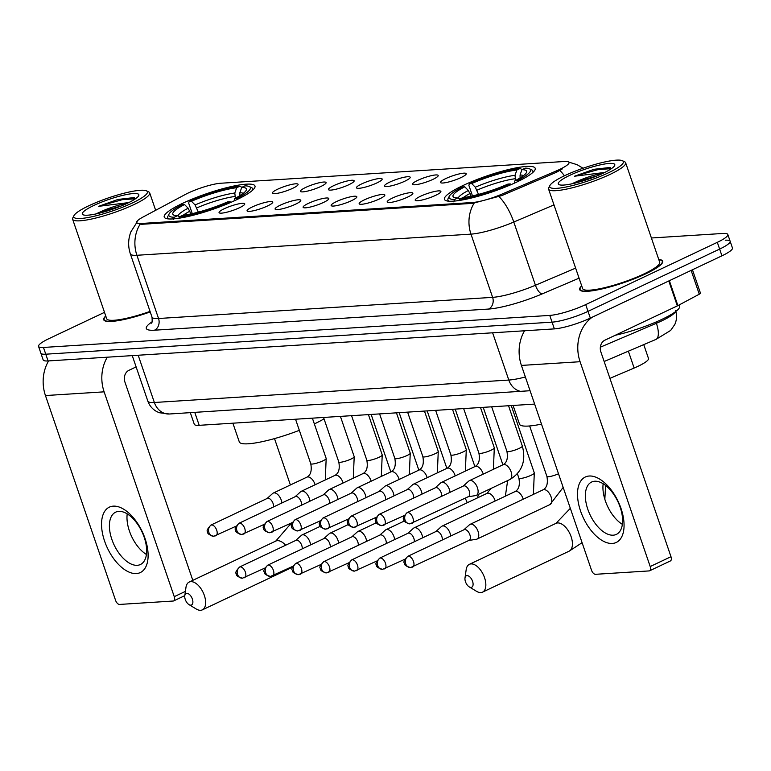 <?xml version="1.0" encoding="UTF-8"?>
<svg xmlns="http://www.w3.org/2000/svg" width="771" height="771" viewBox="0 0 771 771"><rect width="100%" height="100%" fill="white"/><g stroke="black" fill="none" stroke-linecap="round" stroke-linejoin="round"><path stroke-width="1.16" d="M463.014 185.512A47.966 8.414 -18.9 0 0 444.443 199.352A47.966 8.414 -18.9 0 0 470.455 198.243A47.966 8.414 -18.9 0 0 516.628 182.12A47.966 8.414 -18.9 0 0 535.199 168.28A47.966 8.414 -18.9 0 0 509.188 169.379A47.966 8.414 -18.9 0 0 463.014 185.512M182.804 203.245A47.966 8.414 -18.9 0 0 164.233 217.085A47.966 8.414 -18.9 0 0 190.244 215.976A47.966 8.414 -18.9 0 0 236.418 199.853A47.966 8.414 -18.9 0 0 254.989 186.013A47.966 8.414 -18.9 0 0 228.977 187.112A47.966 8.414 -18.9 0 0 182.804 203.245M239.482 207.746A13.57 2.38 161.1 0 1 219.215 212.844A13.57 2.38 161.1 0 1 224.313 208.71A13.57 2.38 161.1 0 1 237.998 204.007A13.57 2.38 161.1 0 1 244.754 204.103A13.57 2.38 161.1 0 1 239.482 207.746M267.508 205.973A13.57 2.38 161.1 0 1 247.231 211.071A13.57 2.38 161.1 0 1 252.329 206.936A13.57 2.38 161.1 0 1 266.014 202.233A13.57 2.38 161.1 0 1 272.77 202.33A13.57 2.38 161.1 0 1 267.508 205.973M295.524 204.199A13.57 2.38 161.1 0 1 275.257 209.298A13.57 2.38 161.1 0 1 280.355 205.163A13.57 2.38 161.1 0 1 294.04 200.46A13.57 2.38 161.1 0 1 300.796 200.556A13.57 2.38 161.1 0 1 295.524 204.199M323.55 202.426A13.57 2.38 161.1 0 1 303.273 207.524A13.57 2.38 161.1 0 1 308.371 203.39A13.57 2.38 161.1 0 1 322.056 198.687A13.57 2.38 161.1 0 1 328.812 198.783A13.57 2.38 161.1 0 1 323.55 202.426M351.566 200.653A13.57 2.38 161.1 0 1 331.299 205.751A13.57 2.38 161.1 0 1 336.397 201.617A13.57 2.38 161.1 0 1 350.082 196.913A13.57 2.38 161.1 0 1 356.838 197.01A13.57 2.38 161.1 0 1 351.566 200.653M379.592 198.879A13.57 2.38 161.1 0 1 359.315 203.978A13.57 2.38 161.1 0 1 364.413 199.843A13.57 2.38 161.1 0 1 378.098 195.13A13.57 2.38 161.1 0 1 384.854 195.227A13.57 2.38 161.1 0 1 379.592 198.879M407.608 197.106A13.57 2.38 161.1 0 1 387.341 202.204A13.57 2.38 161.1 0 1 392.439 198.07A13.57 2.38 161.1 0 1 406.124 193.357A13.57 2.38 161.1 0 1 412.88 193.454A13.57 2.38 161.1 0 1 407.608 197.106M435.634 195.333A13.57 2.38 161.1 0 1 415.357 200.431A13.57 2.38 161.1 0 1 420.455 196.297A13.57 2.38 161.1 0 1 434.14 191.584A13.57 2.38 161.1 0 1 440.896 191.68A13.57 2.38 161.1 0 1 435.634 195.333M292.845 188.249A13.57 2.38 161.1 0 1 272.568 193.338A13.57 2.38 161.1 0 1 277.666 189.203A13.57 2.38 161.1 0 1 291.351 184.5A13.57 2.38 161.1 0 1 298.107 184.597A13.57 2.38 161.1 0 1 292.845 188.249M320.861 186.476A13.57 2.38 161.1 0 1 300.594 191.565A13.57 2.38 161.1 0 1 305.692 187.43A13.57 2.38 161.1 0 1 319.377 182.727A13.57 2.38 161.1 0 1 326.123 182.823A13.57 2.38 161.1 0 1 320.861 186.476M348.887 184.703A13.57 2.38 161.1 0 1 328.61 189.791A13.57 2.38 161.1 0 1 333.708 185.657A13.57 2.38 161.1 0 1 347.393 180.954A13.57 2.38 161.1 0 1 354.149 181.05A13.57 2.38 161.1 0 1 348.887 184.703M376.903 182.92A13.57 2.38 161.1 0 1 356.636 188.018A13.57 2.38 161.1 0 1 361.734 183.883A13.57 2.38 161.1 0 1 375.41 179.18A13.57 2.38 161.1 0 1 382.165 179.277A13.57 2.38 161.1 0 1 376.903 182.92M404.929 181.146A13.57 2.38 161.1 0 1 384.652 186.245A13.57 2.38 161.1 0 1 389.75 182.11A13.57 2.38 161.1 0 1 403.435 177.407A13.57 2.38 161.1 0 1 410.191 177.503A13.57 2.38 161.1 0 1 404.929 181.146M432.945 179.373A13.57 2.38 161.1 0 1 412.678 184.471A13.57 2.38 161.1 0 1 417.776 180.337A13.57 2.38 161.1 0 1 431.452 175.634A13.57 2.38 161.1 0 1 438.207 175.73A13.57 2.38 161.1 0 1 432.945 179.373M460.971 177.6A13.57 2.38 161.1 0 1 440.694 182.698A13.57 2.38 161.1 0 1 445.792 178.564A13.57 2.38 161.1 0 1 459.477 173.861A13.57 2.38 161.1 0 1 466.233 173.957A13.57 2.38 161.1 0 1 460.971 177.6M185.291 194.485A24.431 4.289 161.1 0 1 188.336 192.962A24.431 4.289 161.1 0 1 220.689 183.247L564.632 161.476A24.431 4.289 161.1 0 1 569.046 162.411A24.431 4.289 161.1 0 1 556.132 171.008L501.401 194.35A24.431 4.289 161.1 0 1 472.498 202.513L141.045 223.494A24.431 4.289 161.1 0 1 136.631 222.559A24.431 4.289 161.1 0 1 143.049 217.027L185.291 194.485M534.64 404.091L199.197 425.322A27.149 4.761 161.1 0 1 194.292 424.281L190.321 412.678M643.746 344.627L648.488 358.476A27.149 4.761 161.1 0 1 634.138 368.037L609.928 378.359M105.762 315.994A43.889 7.7 -18.9 0 0 103.69 319.734A43.889 7.7 -18.9 0 0 150.229 311.927M581.71 285.868A43.889 7.7 -18.9 0 0 579.647 289.607A43.889 7.7 -18.9 0 0 603.442 288.605A43.889 7.7 -18.9 0 0 645.703 273.84A43.889 7.7 -18.9 0 0 662.694 261.176A43.889 7.7 -18.9 0 0 658.762 259.49M104.509 312.342L49.065 338.585A27.149 4.761 -18.9 0 0 38.55 346.41L40.863 353.157A27.149 4.761 -18.9 0 0 45.759 354.197L552.065 322.153A27.149 4.761 -18.9 0 0 588.013 311.359L719.632 249.081A27.149 4.761 -18.9 0 0 730.137 241.246A27.149 4.761 -18.9 0 0 725.241 240.205M562.435 168.839L556.546 172.232L501.815 195.574L472.777 203.342L141.324 224.322L136.785 223.012M38.55 346.41A27.149 4.761 -18.9 0 0 43.455 347.451L549.752 315.406A27.149 4.761 -18.9 0 0 585.709 304.612L717.319 242.335A27.149 4.761 -18.9 0 0 727.834 234.5A27.149 4.761 -18.9 0 0 722.928 233.459L651.408 237.988M43.166 359.903A27.149 4.761 -18.9 0 0 48.072 360.944L554.368 328.889A27.149 4.761 -18.9 0 0 590.326 318.095L721.935 255.818A27.149 4.761 -18.9 0 0 732.45 247.983L730.137 241.246A27.149 4.761 -18.9 0 1 719.632 249.081L588.013 311.359A27.149 4.761 -18.9 0 1 552.065 322.153L45.759 354.197A27.149 4.761 -18.9 0 1 40.863 353.157L43.166 359.903M136.371 573.566A36.198 19.256 64.7 0 1 104.596 541.136A36.198 19.256 64.7 0 1 113.289 506.142A36.198 19.256 64.7 0 1 145.064 538.572A36.198 19.256 64.7 0 1 136.371 573.566M118.792 511.366A28.961 15.401 -115.3 0 0 115.64 512.166A28.961 15.401 -115.3 0 0 112.894 542.167A28.961 15.401 -115.3 0 0 137.267 565.316A28.961 15.401 -115.3 0 0 140.418 564.517A28.961 15.401 -115.3 0 0 143.165 534.515A28.961 15.401 -115.3 0 0 118.792 511.366M146.423 554.474A28.961 15.401 64.7 0 1 127.215 513.881M48.621 360.905A36.198 29.992 86.4 0 0 45.45 395.552L115.583 600.378A4.52 2.409 -115.3 0 0 119.553 604.435L173.167 601.033A4.52 2.409 -115.3 0 0 173.658 600.917A4.52 2.409 -115.3 0 0 174.256 596.667L185.406 591.386M107.294 357.195A36.198 29.992 86.4 0 0 104.124 391.841L174.256 596.667M192.808 580.341L124.902 382.002A9.05 7.498 -93.6 0 1 128.95 370.302L136.12 366.909M132.333 202.995A38.916 6.823 -18.9 0 0 146.413 190.822A38.916 6.823 -18.9 0 0 88.838 205.751A38.916 6.823 -18.9 0 0 73.968 215.629A38.916 6.823 -18.9 0 0 91.951 216.747A38.916 6.823 -18.9 0 0 132.333 202.995M73.968 215.629L72.84 217.836A40.718 7.141 -18.9 0 0 72.638 219.253A40.718 7.141 -18.9 0 0 94.717 218.309A40.718 7.141 -18.9 0 0 133.923 204.614A40.718 7.141 -18.9 0 0 149.69 192.866A40.718 7.141 -18.9 0 0 148.658 191.873L146.413 190.822M127.331 203.293A22.619 3.971 -18.9 0 0 100.259 211.958L121.018 206.059M93.898 205.433A29.867 5.233 -18.9 0 0 83.075 214.772A29.867 5.233 -18.9 0 0 127.273 203.313A29.867 5.233 -18.9 0 0 138.693 195.728A29.867 5.233 -18.9 0 0 124.873 194.88A29.867 5.233 -18.9 0 0 93.898 205.433M100.259 211.958L95.71 213.991M134.212 197.569L117.992 199.438L98.582 206.339L128.796 202.58M105.829 316.206A43.436 7.614 -18.9 0 0 104.124 319.589A43.436 7.614 -18.9 0 0 150.21 311.85M72.638 219.253L106.687 318.712A40.718 7.141 -18.9 0 0 150.046 311.397M98.582 206.339L122.319 199.67L135.474 198.773M117.992 199.438L134.588 197.636M190.832 605.158A6.332 3.373 -115.3 0 0 192.355 599.028A6.332 3.373 -115.3 0 0 186.794 593.352A6.332 3.373 -115.3 0 0 184.789 595.704A6.332 3.373 -115.3 0 0 189.011 604.618A6.332 3.373 -115.3 0 0 190.832 605.158M184.789 595.704L185.975 587.357A15.381 8.182 64.7 0 1 189.165 582.066A15.381 8.182 64.7 0 1 190.832 581.652A15.381 8.182 64.7 0 1 203.785 593.94A15.381 8.182 64.7 0 1 202.32 609.88A15.381 8.182 64.7 0 1 200.643 610.304A15.381 8.182 64.7 0 1 196.219 608.994L189.011 604.618M190.88 213.943L188.163 208.228L184.548 204.556A38.916 6.823 -18.9 0 0 173.774 215.099A38.916 6.823 -18.9 0 0 177.494 215.707L174.294 217.229L173.475 219.571M314.356 423.925A49.768 8.732 -18.9 0 0 324.032 418.855M252.31 190.476A44.882 7.874 -18.9 0 0 252.657 188.693A44.882 7.874 -18.9 0 0 251.519 187.604L249.274 186.543A43.08 7.556 -18.9 0 0 244.927 185.869L241.728 187.392L239.868 192.711L239.868 196.171M184.548 204.556L182.207 204.701A43.08 7.556 -18.9 0 0 169.071 214.01L167.943 216.217A44.882 7.874 -18.9 0 0 167.721 217.779A44.882 7.874 -18.9 0 0 169.09 218.974M237.796 199.188L237.015 198.398A43.08 7.556 -18.9 0 0 249.274 186.543M230.799 202.397L230.086 201.674A43.08 7.556 -18.9 0 1 179.344 216.902L178.882 218.251M169.071 214.01A43.08 7.556 -18.9 0 0 174.294 217.229M237.015 198.398L234.673 198.542A38.916 6.823 -18.9 0 0 246.228 190.292A38.916 6.823 -18.9 0 0 241.728 187.392M179.344 216.902L182.554 215.388A38.916 6.823 -18.9 0 0 227.744 201.819L230.086 201.674M234.066 200.942L234.673 198.542M177.494 215.707L179.585 216.796M232.881 423.183L239.289 441.879A49.768 8.732 -18.9 0 0 299.331 430.334M192.268 213.634L188.693 203.178L189.136 201.424A43.08 7.556 -18.9 0 1 239.868 186.196L241.872 187.314M239.868 186.196L236.668 187.71A38.916 6.823 -18.9 0 0 191.468 201.279L189.136 201.424M235.386 198.176L234.808 193.029L236.668 187.71M191.468 201.279L195.092 204.951L198.311 212.141M471.042 587.415A6.332 3.373 -115.3 0 0 472.565 581.295A6.332 3.373 -115.3 0 0 467.004 575.619A6.332 3.373 -115.3 0 0 465 577.971A6.332 3.373 -115.3 0 0 469.221 586.876A6.332 3.373 -115.3 0 0 471.042 587.415M465 577.971L466.185 569.615A15.381 8.182 64.7 0 1 469.375 564.333A15.381 8.182 64.7 0 1 471.042 563.909A15.381 8.182 64.7 0 1 483.995 576.207A15.381 8.182 64.7 0 1 482.53 592.147A15.381 8.182 64.7 0 1 480.853 592.571A15.381 8.182 64.7 0 1 476.43 591.261L469.221 586.876M471.091 196.21L468.373 190.495L464.759 186.823A38.916 6.823 -18.9 0 0 453.984 197.366A38.916 6.823 -18.9 0 0 457.704 197.974L454.505 199.487L453.685 201.838M532.51 172.743A44.882 7.874 -18.9 0 0 532.867 170.96A44.882 7.874 -18.9 0 0 531.73 169.861L529.484 168.81A43.08 7.556 -18.9 0 0 525.138 168.136L521.928 169.659L520.078 174.978L520.068 178.438M464.759 186.823L462.417 186.968A43.08 7.556 -18.9 0 0 449.281 196.268L448.153 198.475A44.882 7.874 -18.9 0 0 447.932 200.036A44.882 7.874 -18.9 0 0 449.3 201.231M518.006 181.455L517.225 180.655A43.08 7.556 -18.9 0 0 529.484 168.81M511.009 184.654L510.296 183.941A43.08 7.556 -18.9 0 1 459.555 199.169L459.092 200.518M449.281 196.268A43.08 7.556 -18.9 0 0 454.505 199.487M517.225 180.655L514.883 180.809A38.916 6.823 -18.9 0 0 526.439 172.559A38.916 6.823 -18.9 0 0 521.928 169.659M459.555 199.169L462.764 197.655A38.916 6.823 -18.9 0 0 507.954 184.086L510.296 183.941M514.276 183.209L514.883 180.809M457.704 197.974L459.795 199.053M513.091 405.45L519.5 424.146A49.768 8.732 -18.9 0 0 541.502 424.117M472.478 195.901L468.903 185.435L469.337 183.691A43.08 7.556 -18.9 0 1 520.078 168.454L522.083 169.581M520.078 168.454L516.878 169.977A38.916 6.823 -18.9 0 0 471.679 183.546L469.337 183.691M515.587 180.443L515.018 175.296L516.878 169.977M471.679 183.546L475.302 187.218L478.521 194.398M310.588 544.904A8.144 4.327 -115.3 0 0 309.952 542.09A8.144 4.327 -115.3 0 0 302.801 534.795A8.144 4.327 -115.3 0 0 301.914 535.016A8.144 4.327 -115.3 0 0 301.345 535.392L295.736 540.442M302.222 548.856A5.879 3.132 -115.3 0 0 301.76 545.444A5.879 3.132 -115.3 0 0 296.594 540.172A5.879 3.132 -115.3 0 0 295.958 540.336L239.569 567.022C236.071 570.819 235.001 573.036 236.36 573.663C235.772 575.426 237.805 576.939 242.46 578.202A5.879 4.877 86.4 0 1 237.584 574.462A5.879 4.877 -93.6 0 1 240.215 566.858A5.879 3.132 -115.3 0 0 239.569 567.022M338.614 543.121A8.144 4.327 -115.3 0 0 337.968 540.317A8.144 4.327 -115.3 0 0 330.826 533.021A8.144 4.327 -115.3 0 0 329.94 533.243A8.144 4.327 -115.3 0 0 329.362 533.619L323.753 538.669M330.239 547.082A5.879 3.132 -115.3 0 0 329.786 543.671A5.879 3.132 -115.3 0 0 324.62 538.399A5.879 3.132 -115.3 0 0 323.974 538.563L267.595 565.249C264.087 569.046 263.017 571.263 264.376 571.889C263.788 573.653 265.822 575.166 270.476 576.429A5.879 4.877 86.4 0 1 265.61 572.689A5.879 4.877 -93.6 0 1 268.231 565.085A5.879 3.132 -115.3 0 0 267.595 565.249M366.63 541.348A8.144 4.327 -115.3 0 0 365.994 538.543A8.144 4.327 -115.3 0 0 358.843 531.248A8.144 4.327 -115.3 0 0 357.956 531.47A8.144 4.327 -115.3 0 0 357.387 531.845L351.778 536.895M358.264 545.309A5.879 3.132 -115.3 0 0 357.802 541.897A5.879 3.132 -115.3 0 0 352.636 536.626A5.879 3.132 -115.3 0 0 352 536.789L295.611 563.476C292.113 567.273 291.043 569.49 292.402 570.116C291.814 571.88 293.847 573.393 298.502 574.655A5.879 4.877 86.4 0 1 293.626 570.916A5.879 4.877 -93.6 0 1 296.257 563.312A5.879 3.132 -115.3 0 0 295.611 563.476M394.646 539.575A8.144 4.327 -115.3 0 0 394.01 536.77A8.144 4.327 -115.3 0 0 386.869 529.465A8.144 4.327 -115.3 0 0 385.982 529.696A8.144 4.327 -115.3 0 0 385.404 530.072L379.795 535.122M386.281 543.536A5.879 3.132 -115.3 0 0 385.828 540.124A5.879 3.132 -115.3 0 0 380.662 534.852A5.879 3.132 -115.3 0 0 380.016 535.016L323.637 561.702C320.129 565.5 319.059 567.716 320.418 568.343C319.83 570.106 321.864 571.619 326.519 572.882A5.879 4.877 86.4 0 1 321.652 569.143A5.879 4.877 -93.6 0 1 324.273 561.539A5.879 3.132 -115.3 0 0 323.637 561.702M422.672 537.801A8.144 4.327 -115.3 0 0 422.036 534.997A8.144 4.327 -115.3 0 0 414.885 527.692A8.144 4.327 -115.3 0 0 413.998 527.923A8.144 4.327 -115.3 0 0 413.429 528.299L407.82 533.349M414.306 541.762A5.879 3.132 -115.3 0 0 413.844 538.351A5.879 3.132 -115.3 0 0 408.678 533.079A5.879 3.132 -115.3 0 0 408.042 533.243L351.653 559.929C348.155 563.726 347.085 565.943 348.444 566.569C347.856 568.333 349.889 569.846 354.544 571.109A5.879 4.877 86.4 0 1 349.668 567.369A5.879 4.877 -93.6 0 1 352.299 559.765A5.879 3.132 -115.3 0 0 351.653 559.929M450.688 536.028A8.144 4.327 -115.3 0 0 450.052 533.224A8.144 4.327 -115.3 0 0 442.911 525.918A8.144 4.327 -115.3 0 0 442.024 526.15A8.144 4.327 -115.3 0 0 441.446 526.526L435.837 531.576M442.323 539.989A5.879 3.132 -115.3 0 0 441.86 536.577A5.879 3.132 -115.3 0 0 436.704 531.306A5.879 3.132 -115.3 0 0 436.058 531.47L379.679 558.156C376.171 561.953 375.101 564.17 376.46 564.796C375.872 566.56 377.906 568.073 382.561 569.335A5.879 4.877 86.4 0 1 377.684 565.596A5.879 4.877 -93.6 0 1 380.315 557.992A5.879 3.132 -115.3 0 0 379.679 558.156M476.121 539.324A8.144 4.327 -115.3 0 0 476.353 539.295A8.144 4.327 -115.3 0 0 477.008 539.093A8.144 4.327 -115.3 0 0 478.078 531.45A8.144 4.327 -115.3 0 0 470.927 524.145A8.144 4.327 -115.3 0 0 470.04 524.376A8.144 4.327 -115.3 0 0 469.472 524.752L463.863 529.802M468.643 540.471A5.879 3.132 -115.3 0 0 469.115 540.326A5.879 3.132 -115.3 0 0 469.886 534.804A5.879 3.132 -115.3 0 0 464.72 529.532A5.879 3.132 -115.3 0 0 464.084 529.696L407.695 556.373C404.197 560.18 403.127 562.396 404.486 563.023C403.898 564.786 405.931 566.299 410.586 567.562A5.879 4.877 86.4 0 1 405.71 563.823A5.879 4.877 -93.6 0 1 408.341 556.219A5.879 3.132 -115.3 0 0 407.695 556.373M281.916 502.971A8.144 4.327 -115.3 0 0 281.28 500.157A8.144 4.327 -115.3 0 0 274.129 492.862A8.144 4.327 -115.3 0 0 273.242 493.083A8.144 4.327 -115.3 0 0 272.674 493.469L267.065 498.509M273.551 506.923A5.879 3.132 -115.3 0 0 273.088 503.511A5.879 3.132 -115.3 0 0 267.923 498.239A5.879 3.132 -115.3 0 0 267.286 498.403L210.897 525.09C207.399 528.887 206.329 531.103 207.688 531.73C207.1 533.493 209.134 535.007 213.789 536.279A5.879 4.877 86.4 0 1 208.912 532.53A5.879 4.877 -93.6 0 1 211.543 524.926A5.879 3.132 -115.3 0 0 210.897 525.09M309.942 501.198A8.144 4.327 -115.3 0 0 309.306 498.384A8.144 4.327 -115.3 0 0 302.155 491.088A8.144 4.327 -115.3 0 0 301.268 491.31A8.144 4.327 -115.3 0 0 300.69 491.686L295.081 496.736M301.567 505.15A5.879 3.132 -115.3 0 0 301.114 501.738A5.879 3.132 -115.3 0 0 295.948 496.466A5.879 3.132 -115.3 0 0 295.303 496.63L238.923 523.316C235.415 527.113 234.345 529.33 235.704 529.956C235.116 531.72 237.15 533.233 241.805 534.496A5.879 4.877 86.4 0 1 236.938 530.756A5.879 4.877 -93.6 0 1 239.559 523.152A5.879 3.132 -115.3 0 0 238.923 523.316M337.958 499.415A8.144 4.327 -115.3 0 0 337.322 496.611A8.144 4.327 -115.3 0 0 330.171 489.315A8.144 4.327 -115.3 0 0 329.284 489.537A8.144 4.327 -115.3 0 0 328.716 489.913L323.107 494.963M329.593 503.376A5.879 3.132 -115.3 0 0 329.13 499.965A5.879 3.132 -115.3 0 0 323.965 494.693A5.879 3.132 -115.3 0 0 323.328 494.857L266.939 521.543C263.441 525.34 262.371 527.557 263.73 528.183C263.142 529.947 265.176 531.46 269.831 532.722A5.879 4.877 86.4 0 1 264.954 528.983A5.879 4.877 -93.6 0 1 267.585 521.379A5.879 3.132 -115.3 0 0 266.939 521.543M365.984 497.642A8.144 4.327 -115.3 0 0 365.348 494.837A8.144 4.327 -115.3 0 0 358.197 487.542A8.144 4.327 -115.3 0 0 357.31 487.764A8.144 4.327 -115.3 0 0 356.732 488.139L351.123 493.189M357.609 501.603A5.879 3.132 -115.3 0 0 357.156 498.191A5.879 3.132 -115.3 0 0 351.99 492.92A5.879 3.132 -115.3 0 0 351.345 493.083L294.965 519.77C291.457 523.567 290.388 525.783 291.746 526.41C291.159 528.174 293.192 529.687 297.847 530.949A5.879 4.877 86.4 0 1 292.98 527.21A5.879 4.877 -93.6 0 1 295.601 519.606A5.879 3.132 -115.3 0 0 294.965 519.77M394 495.869A8.144 4.327 -115.3 0 0 393.364 493.064A8.144 4.327 -115.3 0 0 386.213 485.759A8.144 4.327 -115.3 0 0 385.327 485.99A8.144 4.327 -115.3 0 0 384.758 486.366L379.149 491.416M385.635 499.83A5.879 3.132 -115.3 0 0 385.172 496.418A5.879 3.132 -115.3 0 0 380.007 491.146A5.879 3.132 -115.3 0 0 379.371 491.31L322.982 517.996C319.483 521.794 318.413 524.01 319.772 524.637C319.184 526.4 321.218 527.913 325.873 529.176A5.879 4.877 86.4 0 1 320.996 525.437A5.879 4.877 -93.6 0 1 323.627 517.833A5.879 3.132 -115.3 0 0 322.982 517.996M422.026 494.095A8.144 4.327 -115.3 0 0 421.39 491.291A8.144 4.327 -115.3 0 0 414.239 483.986A8.144 4.327 -115.3 0 0 413.352 484.217A8.144 4.327 -115.3 0 0 412.774 484.593L407.165 489.643M413.651 498.056A5.879 3.132 -115.3 0 0 413.198 494.645A5.879 3.132 -115.3 0 0 408.032 489.373A5.879 3.132 -115.3 0 0 407.387 489.537L351.007 516.223C347.499 520.02 346.43 522.237 347.788 522.863C347.201 524.627 349.234 526.14 353.889 527.403A5.879 4.877 86.4 0 1 349.022 523.663A5.879 4.877 -93.6 0 1 351.643 516.059A5.879 3.132 -115.3 0 0 351.007 516.223M450.042 492.322A8.144 4.327 -115.3 0 0 449.406 489.518A8.144 4.327 -115.3 0 0 442.255 482.212A8.144 4.327 -115.3 0 0 441.369 482.444A8.144 4.327 -115.3 0 0 440.8 482.819L435.191 487.87M441.677 496.283A5.879 3.132 -115.3 0 0 441.214 492.871A5.879 3.132 -115.3 0 0 436.049 487.6A5.879 3.132 -115.3 0 0 435.413 487.764L379.024 514.45C375.525 518.247 374.455 520.464 375.814 521.09C375.226 522.854 377.26 524.367 381.915 525.629A5.879 4.877 86.4 0 1 377.038 521.89A5.879 4.877 -93.6 0 1 379.669 514.286A5.879 3.132 -115.3 0 0 379.024 514.45M475.476 495.618A8.144 4.327 -115.3 0 0 475.697 495.589A8.144 4.327 -115.3 0 0 476.362 495.387A8.144 4.327 -115.3 0 0 477.432 487.744A8.144 4.327 -115.3 0 0 470.281 480.439A8.144 4.327 -115.3 0 0 469.394 480.67A8.144 4.327 -115.3 0 0 468.816 481.046L463.207 486.096M467.987 496.765A5.879 3.132 -115.3 0 0 468.46 496.62A5.879 3.132 -115.3 0 0 469.24 491.098A5.879 3.132 -115.3 0 0 464.075 485.826A5.879 3.132 -115.3 0 0 463.429 485.99L407.049 512.667C403.541 516.474 402.472 518.69 403.831 519.317C403.243 521.08 405.276 522.593 409.931 523.856A5.879 4.877 86.4 0 1 405.064 520.117A5.879 4.877 -93.6 0 1 407.686 512.513A5.879 3.132 -115.3 0 0 407.049 512.667M612.328 543.449A36.198 19.256 64.7 0 1 580.553 511.009A36.198 19.256 64.7 0 1 589.237 476.015A36.198 19.256 64.7 0 1 621.012 508.446A36.198 19.256 64.7 0 1 612.328 543.449M594.749 481.239A28.961 15.401 -115.3 0 0 591.598 482.039A28.961 15.401 -115.3 0 0 588.842 512.04A28.961 15.401 -115.3 0 0 613.215 535.19A28.961 15.401 -115.3 0 0 616.366 534.39A28.961 15.401 -115.3 0 0 619.113 504.388A28.961 15.401 -115.3 0 0 594.749 481.239M622.38 524.357A28.961 15.401 64.7 0 1 603.163 483.754M524.579 330.778A36.198 29.992 86.4 0 0 521.408 365.425L591.53 570.251A4.52 2.409 -115.3 0 0 595.501 574.308L649.115 570.916A4.52 2.409 -115.3 0 0 649.606 570.791A4.52 2.409 -115.3 0 0 650.204 566.54L670.982 556.701L600.86 351.884A9.05 7.498 -93.6 0 1 604.898 340.175L677.333 305.894L668.794 280.972M592.34 317.141A36.198 29.992 86.4 0 0 580.081 361.715L650.204 566.54M670.982 556.701A4.52 2.409 64.7 0 1 670.394 560.951L649.606 570.791M692.454 269.773L700.473 293.173A4.52 0.79 161.1 0 1 699.278 294.204L677.892 305.615A4.52 0.79 161.1 0 1 677.333 305.894M608.29 172.868A38.916 6.823 -18.9 0 0 622.37 160.696A38.916 6.823 -18.9 0 0 564.786 175.624A38.916 6.823 -18.9 0 0 549.916 185.503A38.916 6.823 -18.9 0 0 567.909 186.621A38.916 6.823 -18.9 0 0 608.29 172.868M549.916 185.503L548.788 187.71A40.718 7.141 -18.9 0 0 548.586 189.126A40.718 7.141 -18.9 0 0 570.675 188.182A40.718 7.141 -18.9 0 0 609.871 174.497A40.718 7.141 -18.9 0 0 625.638 162.739A40.718 7.141 -18.9 0 0 624.616 161.746L622.37 160.696M548.586 189.126L582.635 288.585A40.718 7.141 -18.9 0 0 604.724 287.65A40.718 7.141 -18.9 0 0 643.93 273.956A40.718 7.141 -18.9 0 0 659.697 262.207L625.638 162.739M581.777 286.08A43.436 7.614 -18.9 0 0 580.071 289.462A43.436 7.614 -18.9 0 0 603.626 288.47A43.436 7.614 -18.9 0 0 645.443 273.859A43.436 7.614 -18.9 0 0 662.26 261.321A43.436 7.614 -18.9 0 0 658.839 259.692M615.287 335.26A45.248 7.932 -18.9 0 0 662.038 319.31A45.248 7.932 -18.9 0 0 679.559 306.251L679.116 304.959M603.279 173.167A22.619 3.971 -18.9 0 0 576.216 181.831L596.976 175.933M569.846 175.306A29.867 5.233 -18.9 0 0 559.033 184.645A29.867 5.233 -18.9 0 0 603.23 173.186A29.867 5.233 -18.9 0 0 614.641 165.601A29.867 5.233 -18.9 0 0 600.821 164.753A29.867 5.233 -18.9 0 0 569.846 175.306M576.216 181.831L571.658 183.864M610.16 167.442L593.949 169.312L574.54 176.212L604.743 172.453M574.54 176.212L598.267 169.553L611.422 168.647M593.949 169.312L610.545 167.519M141.045 223.494L141.324 224.322M472.498 202.513L472.777 203.342M501.401 194.35L501.815 195.574M556.132 171.008L556.546 172.232M194.774 412.389L199.197 425.322M628.365 351.181L634.138 368.037M474.155 203.159A31.669 26.243 86.4 0 0 470.975 234.133L136.901 255.278A31.669 26.243 -93.6 0 1 140.081 224.303M499.001 196.595A31.669 12.037 66.9 0 1 513.794 222.038A36.198 6.351 161.1 0 1 470.975 234.133L492.621 297.355A36.198 6.351 -18.9 0 0 535.44 285.251L575.629 268.115M154.508 330.2A9.05 7.498 -93.6 0 0 158.547 318.5L136.901 255.278A36.198 6.351 161.1 0 1 130.366 253.89L152.003 317.112A36.198 6.351 -18.9 0 0 158.547 318.5L492.621 297.355A9.05 7.498 -93.6 0 1 488.573 309.055L154.508 330.2A45.248 7.932 161.1 0 1 152.032 321.883M553.983 204.893L513.794 222.038L535.44 285.251A9.05 3.441 -113.1 0 0 542.1 293.934A45.248 7.932 161.1 0 1 488.573 309.055M559.891 170.487A31.669 12.037 66.9 0 1 564.43 175.788M579.079 278.167L542.1 293.934M717.319 242.335L721.935 255.818M43.455 347.451L48.072 360.944M549.752 315.406L554.368 328.889M585.709 304.612L590.326 318.095M600.349 347.181L656.391 323.28A36.198 6.351 -18.9 0 0 661.508 320.987A36.198 6.351 -18.9 0 0 675.348 311.802M655.967 322.037L656.391 323.28A18.099 6.872 66.9 0 1 655.938 339.423L604.156 361.503M530.062 390.724L169.36 413.998L159.298 412.726L156.947 411.685C152.562 409.334 149.516 405.806 147.83 401.103A36.198 6.351 -18.9 0 0 154.364 402.491L138.182 355.238M169.36 413.998A18.099 14.996 -93.6 0 1 154.364 402.491L508.802 380.055L492.621 332.802M523.798 391.562A18.099 14.996 -93.6 0 1 508.802 380.055A36.198 6.351 -18.9 0 0 525.359 376.971M104.124 391.841L45.45 395.552M285.627 545.222A15.381 8.182 -115.3 0 0 277.425 540.673A15.381 8.182 -115.3 0 0 275.748 541.097L291.486 522.94M292.508 567.042L288.913 568.911A15.381 8.182 -115.3 0 0 290.773 567.292M189.936 211.167A33.481 5.869 -18.9 0 0 183.074 215.321M243.231 193.386A34.811 6.101 -18.9 0 0 239.868 192.711M188.163 208.228A34.811 6.101 -18.9 0 0 177.966 215.957M234.808 193.029A34.811 6.101 -18.9 0 0 195.092 204.951M234.808 196.499A33.481 5.869 -18.9 0 0 196.856 207.891M582.095 542.688L569.123 551.178A15.381 8.182 -115.3 0 0 570.579 535.238A15.381 8.182 -115.3 0 0 557.635 522.94A15.381 8.182 -115.3 0 0 555.958 523.364L570.328 508.32M470.146 193.425A33.481 5.869 -18.9 0 0 463.284 197.588M523.442 175.653A34.811 6.101 -18.9 0 0 520.078 174.978M468.373 190.495A34.811 6.101 -18.9 0 0 458.176 198.214M515.018 175.296A34.811 6.101 -18.9 0 0 475.302 187.218M515.018 178.756A33.481 5.869 -18.9 0 0 477.066 190.148M243.964 577.816A5.879 3.132 -115.3 0 0 244.6 577.652A5.879 3.132 -115.3 0 0 245.159 571.562A5.879 3.132 -115.3 0 0 240.215 566.858M271.98 576.043A5.879 3.132 -115.3 0 0 272.626 575.879A5.879 3.132 -115.3 0 0 273.185 569.788A5.879 3.132 -115.3 0 0 268.231 565.085M300.006 574.27A5.879 3.132 -115.3 0 0 300.642 574.106A5.879 3.132 -115.3 0 0 301.201 568.015A5.879 3.132 -115.3 0 0 296.257 563.312M467.197 502.75A8.144 4.327 -115.3 0 0 464.98 498.268M328.022 572.496A5.879 3.132 -115.3 0 0 328.668 572.333A5.879 3.132 -115.3 0 0 329.227 566.242A5.879 3.132 -115.3 0 0 324.273 561.539M495.213 500.977A8.144 4.327 -115.3 0 0 487.898 493.151A8.144 4.327 -115.3 0 0 487.619 493.18A8.144 4.327 -115.3 0 0 487.012 493.373L490.896 488.515M356.048 570.723A5.879 3.132 -115.3 0 0 356.684 570.559A5.879 3.132 -115.3 0 0 357.243 564.468A5.879 3.132 -115.3 0 0 352.299 559.765M511.25 405.565L534.303 472.912A8.144 1.426 161.1 0 1 531.152 475.254A8.144 1.426 161.1 0 1 520.088 478.512A8.144 1.426 161.1 0 1 518.893 478.184L517.399 473.828M523.239 499.203A8.144 4.327 -115.3 0 0 515.915 491.378A8.144 4.327 -115.3 0 0 515.635 491.406A8.144 4.327 -115.3 0 0 515.028 491.599C518.835 489.556 520.126 485.084 518.893 478.184M384.064 568.95A5.879 3.132 -115.3 0 0 384.71 568.786A5.879 3.132 -115.3 0 0 385.269 562.695A5.879 3.132 -115.3 0 0 380.315 557.992M563.167 487.397L550.022 504.552A8.144 4.327 -115.3 0 0 550.793 496.11A8.144 4.327 -115.3 0 0 543.94 489.604A8.144 4.327 -115.3 0 0 543.661 489.633A8.144 4.327 -115.3 0 0 543.054 489.826C546.861 487.783 548.142 483.311 546.909 476.411A8.144 1.426 161.1 0 0 548.114 476.738A8.144 1.426 161.1 0 0 558.503 473.789M412.09 567.177A5.879 3.132 -115.3 0 0 412.726 567.013A5.879 3.132 -115.3 0 0 413.285 560.922A5.879 3.132 -115.3 0 0 408.341 556.219M312.38 418.152L326.181 458.466A8.144 1.426 161.1 0 1 323.03 460.807A8.144 1.426 161.1 0 1 311.966 464.065A8.144 1.426 161.1 0 1 310.771 463.737C312.004 470.638 310.713 475.109 306.906 477.153L273.242 493.083M315.117 484.757A8.144 4.327 -115.3 0 0 307.793 476.931A8.144 4.327 -115.3 0 0 307.513 476.96A8.144 4.327 -115.3 0 0 306.906 477.153M215.292 535.884A5.879 3.132 -115.3 0 0 215.928 535.72A5.879 3.132 -115.3 0 0 216.487 529.629A5.879 3.132 -115.3 0 0 211.543 524.926M340.406 416.379L354.207 456.692A8.144 1.426 161.1 0 1 351.046 459.034A8.144 1.426 161.1 0 1 339.992 462.292A8.144 1.426 161.1 0 1 338.787 461.964C340.021 468.864 338.739 473.336 334.932 475.379L301.268 491.31M343.134 482.983A8.144 4.327 -115.3 0 0 335.819 475.158A8.144 4.327 -115.3 0 0 335.539 475.187A8.144 4.327 -115.3 0 0 334.932 475.379M243.308 534.11A5.879 3.132 -115.3 0 0 243.954 533.946A5.879 3.132 -115.3 0 0 244.513 527.856A5.879 3.132 -115.3 0 0 239.559 523.152M368.422 414.605L382.223 454.919A8.144 1.426 161.1 0 1 379.072 457.261A8.144 1.426 161.1 0 1 368.008 460.518A8.144 1.426 161.1 0 1 366.813 460.191C368.046 467.091 366.755 471.563 362.948 473.606L329.284 489.537M371.159 481.21A8.144 4.327 -115.3 0 0 363.835 473.384A8.144 4.327 -115.3 0 0 363.555 473.413A8.144 4.327 -115.3 0 0 362.948 473.606M271.334 532.337A5.879 3.132 -115.3 0 0 271.97 532.173A5.879 3.132 -115.3 0 0 272.529 526.082A5.879 3.132 -115.3 0 0 267.585 521.379M396.448 412.832L410.249 453.146A8.144 1.426 161.1 0 1 407.088 455.488A8.144 1.426 161.1 0 1 396.034 458.745A8.144 1.426 161.1 0 1 394.829 458.417C396.063 465.318 394.781 469.79 390.974 471.833L357.31 487.764M399.176 479.437A8.144 4.327 -115.3 0 0 391.861 471.611A8.144 4.327 -115.3 0 0 391.581 471.64A8.144 4.327 -115.3 0 0 390.974 471.833M299.35 530.564A5.879 3.132 -115.3 0 0 299.996 530.4A5.879 3.132 -115.3 0 0 300.555 524.309A5.879 3.132 -115.3 0 0 295.601 519.606M424.464 411.059L438.265 451.363A8.144 1.426 161.1 0 1 435.114 453.714A8.144 1.426 161.1 0 1 424.05 456.972A8.144 1.426 161.1 0 1 422.855 456.644C424.089 463.544 422.797 468.016 418.99 470.059L385.327 485.99M427.201 477.663A8.144 4.327 -115.3 0 0 419.877 469.838A8.144 4.327 -115.3 0 0 419.597 469.867A8.144 4.327 -115.3 0 0 418.99 470.059M327.376 528.79A5.879 3.132 -115.3 0 0 328.012 528.627A5.879 3.132 -115.3 0 0 328.571 522.536A5.879 3.132 -115.3 0 0 323.627 517.833M452.49 409.285L466.291 449.589A8.144 1.426 161.1 0 1 463.13 451.941A8.144 1.426 161.1 0 1 452.076 455.198A8.144 1.426 161.1 0 1 450.871 454.871C452.105 461.771 450.823 466.243 447.016 468.286L413.352 484.217M455.218 475.89A8.144 4.327 -115.3 0 0 447.903 468.055A8.144 4.327 -115.3 0 0 447.623 468.093A8.144 4.327 -115.3 0 0 447.016 468.286M355.392 527.017A5.879 3.132 -115.3 0 0 356.038 526.853A5.879 3.132 -115.3 0 0 356.597 520.762A5.879 3.132 -115.3 0 0 351.643 516.059M480.506 407.512L494.307 447.816A8.144 1.426 161.1 0 1 491.156 450.168A8.144 1.426 161.1 0 1 480.092 453.425A8.144 1.426 161.1 0 1 478.897 453.097C480.131 459.998 478.839 464.47 475.032 466.513L441.369 482.444M483.244 474.117A8.144 4.327 -115.3 0 0 475.919 466.282A8.144 4.327 -115.3 0 0 475.64 466.32A8.144 4.327 -115.3 0 0 475.032 466.513M383.418 525.244A5.879 3.132 -115.3 0 0 384.054 525.08A5.879 3.132 -115.3 0 0 384.613 518.989A5.879 3.132 -115.3 0 0 379.669 514.286M508.532 405.739L522.333 446.043A8.144 1.426 161.1 0 1 519.172 448.394A8.144 1.426 161.1 0 1 508.118 451.652A8.144 1.426 161.1 0 1 506.913 451.324C508.147 458.225 506.865 462.696 503.058 464.74L469.394 480.67M476.362 495.387L510.026 479.456A8.144 4.327 -115.3 0 0 510.797 471.023A8.144 4.327 -115.3 0 0 503.945 464.508A8.144 4.327 -115.3 0 0 503.665 464.547A8.144 4.327 -115.3 0 0 503.058 464.74M411.435 523.47A5.879 3.132 -115.3 0 0 412.08 523.307A5.879 3.132 -115.3 0 0 412.639 517.216A5.879 3.132 -115.3 0 0 407.686 512.513M580.081 361.715L521.408 365.425M669.363 280.702L677.892 305.615M699.278 294.204L691.134 270.399M568.902 162.151L577.122 164.686L583.03 168.242M137.248 221.778L130.916 231.792C128.092 239.077 127.909 246.45 130.366 253.89M727.834 234.5L730.137 241.246M152.003 317.112C152.34 321.141 152.128 323.165 151.357 323.184M675.521 310.54C677.054 315.252 676.832 319.869 674.847 324.398L670.683 330.412L655.938 339.423M147.83 401.103L132.255 355.614M184.799 595.636L173.658 600.917M155.655 210.3L149.69 192.866M104.48 320.63L104.124 319.589M288.913 568.911L202.32 609.88M253.033 189.811L252.657 188.693M168.107 218.897L167.721 217.779M275.748 541.097L189.165 582.066M274.505 438.593L290.388 484.969M569.123 551.178L482.53 592.147M533.243 172.078L532.867 170.96M448.317 201.154L447.932 200.036M555.958 523.364L469.375 564.333M605.592 485.451L604.84 499.251M371.14 414.432L390.82 471.9M242.46 578.202L264.761 568.111M320.408 526.265L301.914 535.016M399.166 412.658L418.836 470.127M270.476 576.429L292.778 566.338M348.434 524.492L329.94 533.243M427.182 410.885L446.862 468.354M298.502 574.655L320.803 564.565M376.45 522.719L357.956 531.47M455.208 409.112L474.878 466.58M477.345 497.95L478.695 494.288M326.519 572.882L348.82 562.791M404.476 520.945L385.982 529.696M483.224 407.339L502.904 464.807M505.362 496.177L507.646 480.584M354.544 571.109L376.846 561.018M487.012 493.373L413.998 527.923M533.387 494.404L534.303 472.912M382.561 569.335L404.862 559.245M515.028 491.599L442.024 526.15M550.022 504.552L477.008 539.093M410.586 567.562L469.115 540.326M529.638 425.968L546.909 476.411M543.054 489.826L470.04 524.376M468.893 540.432L476.353 539.295M213.789 536.279L236.09 526.179M295.534 419.222L310.771 463.737M325.266 479.957L326.181 458.466M241.805 534.496L264.106 524.405M323.55 417.448L338.787 461.964M353.282 478.184L354.207 456.692M269.831 532.722L292.132 522.632M351.566 415.675L366.813 460.191M381.308 476.411L382.223 454.919M297.847 530.949L320.148 520.859M379.592 413.902L394.829 458.417M409.324 474.628L410.249 453.146M325.873 529.176L348.174 519.085M407.608 412.128L422.855 456.644M437.35 472.854L438.265 451.363M353.889 527.403L376.19 517.312M435.634 410.355L450.871 454.871M465.366 471.081L466.291 449.589M381.915 525.629L404.216 515.539M463.65 408.582L478.897 453.097M493.392 469.308L494.307 447.816M409.931 523.856L468.46 496.62M491.676 406.809L506.913 451.324M510.026 479.456C522.131 471.968 526.227 460.836 522.333 446.043M468.238 496.726L475.697 495.589M662.617 262.371L662.26 261.321M580.428 290.503L580.071 289.462"/></g></svg>
